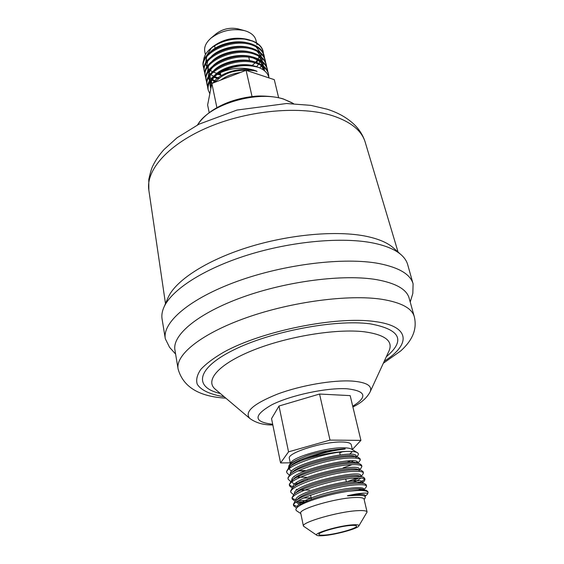 <?xml version="1.0" encoding="UTF-8"?>
<svg xmlns="http://www.w3.org/2000/svg" width="564" height="564" viewBox="0 0 564 564"><rect width="100%" height="100%" fill="white"/><g stroke="black" fill="none" stroke-linecap="round" stroke-linejoin="round"><path stroke-width="0.85" d="M252.186 40.834C258.256 43.125 261.879 46.558 263.057 51.127L263.226 51.846C262.013 47.108 258.347 43.506 252.235 41.031L244.628 39.127L252.186 40.834M263.134 51.479L263.346 53.242M263.353 53.735L263.198 55.596M300.823 513.585L296.749 510.913C295.444 510.039 295.642 508.841 297.341 507.318C302.79 502.059 329.461 493.909 348.552 491.244L357.209 490.511C363.97 490.278 367.587 490.948 368.059 492.52L367.495 494.142L365.112 496.39C363.935 495.495 360.72 495.157 355.454 495.382C352.246 495.559 344.548 496.214 348.481 495.467L355.947 494.015C364.605 492.753 368.454 492.795 367.495 494.142M364.154 499.549L365.282 497.716L365.063 496.348M316.862 535.299L303.432 526.12L300.739 513.177C298.222 509.123 335.876 498.082 354.678 497.526C360.523 497.286 363.653 497.822 364.055 499.14L367.086 512.006L358.789 526.008C357.639 528.729 335.094 534.834 323.334 535.652C319.866 535.927 317.708 535.814 316.862 535.299C312.555 533.466 339.112 525.62 352.592 524.83C357.28 524.52 359.346 524.915 358.789 526.008M367.806 491.434L366.424 490.44C364.689 489.94 361.594 489.862 357.139 490.201L348.552 491.244M366.565 486.224L366.226 484.8L364.704 483.708C362.934 483.207 359.881 483.101 355.553 483.404C337.773 484.434 301.923 494.55 295.113 501.283L293.379 504.364L293.675 505.795C290.488 500.014 334.205 486.062 355.891 484.864C362.581 484.413 366.135 484.864 366.565 486.224L365.74 487.789L363.294 490.017C366.797 486.535 352.056 486.781 332.295 491.519C312.801 496.108 295.663 503.666 297.418 507.255M293.703 505.034L297.905 506.824M296.304 507.79L293.675 505.788M364.993 479.619L364.654 478.201L362.99 477.01C361.193 476.502 358.189 476.383 353.973 476.65C336.341 477.539 300.908 487.55 293.865 494.416L292.011 497.702L292.3 499.119C289.071 493.162 332.654 479.132 354.312 478.103C360.995 477.694 364.555 478.201 364.993 479.619L364.09 481.332L361.129 483.256M292.321 498.372L296.326 500.219M298.553 500.55L308.212 500.663M358.443 490.109L360.882 489.066M304.87 502.179L297.186 501.727M295.141 501.255L292.3 499.119M363.427 473.048L363.096 471.638L361.277 470.348C359.458 469.84 356.497 469.699 352.401 469.932C334.924 470.693 299.893 480.584 292.631 487.592L290.65 491.068L290.939 492.485C287.682 486.344 331.117 472.251 352.74 471.377C359.416 471.018 362.976 471.574 363.427 473.048L362.44 474.909L360.805 476.383M357.809 483.277C361.63 481.628 363.872 480.197 364.527 478.977M293.618 494.642L290.939 492.492M361.876 466.513L361.545 465.117L359.564 463.721C357.724 463.213 354.819 463.058 350.843 463.255C333.514 463.883 298.899 473.654 291.412 480.789L289.29 484.483L289.586 485.893C286.308 479.562 329.595 465.399 351.182 464.687C357.851 464.376 361.411 464.983 361.876 466.513L360.798 468.529L359.134 469.741M289.579 485.153L293.238 487.092C289.508 477.912 363.801 460.985 359.049 469.713M357.202 477.969L347.713 481.494M292.117 488.064L289.586 485.893M360.333 460.012L360.001 458.624L357.858 457.122C356.011 456.614 353.156 456.445 349.292 456.614C332.118 457.115 297.905 466.759 290.199 474.021L287.943 477.927L288.232 479.329C284.94 472.822 328.065 458.595 349.624 458.038C356.286 457.771 359.853 458.433 360.333 460.012L357.95 463.263M301.359 481.487L303.918 481.43M290.636 481.515L288.232 479.329M264.051 55.321C262.838 50.598 259.172 47.016 253.06 44.563C233.214 35.976 198.845 52.156 203.357 66.503L203.555 67.461C199.029 53.15 233.404 36.949 253.285 45.536C259.398 47.982 263.064 51.564 264.283 56.28L264.565 58.071M215.096 77.719L213.883 77.324M204.076 69.189L203.555 67.476M265.341 60.743L265.115 59.784C263.903 55.075 260.237 51.514 254.11 49.082C234.208 40.545 199.755 56.738 204.281 70.993L204.478 71.945C199.966 57.711 234.434 41.539 254.343 50.055C260.462 52.48 264.128 56.04 265.341 60.743L265.623 62.541M204.387 71.459L205.007 73.179M214.729 80.828L211.958 79.08M205 73.68L204.478 71.952M205.93 78.184L205.402 76.45C200.911 62.28 235.477 46.142 255.4 54.595C261.534 56.999 265.2 60.545 266.405 65.227L266.18 64.261C264.974 59.572 261.301 56.033 255.175 53.615C235.244 45.148 200.692 61.307 205.204 75.491M267.244 68.752C266.046 64.092 262.373 60.567 256.239 58.177C236.281 49.773 201.637 65.903 206.135 80.003M266.405 65.227L266.687 67.024M206.868 82.718L206.332 80.969C201.856 66.876 236.52 50.774 256.465 59.157C262.613 61.546 266.278 65.072 267.477 69.725L267.759 71.536M207.806 87.265L207.263 85.502C202.807 71.494 237.578 55.427 257.536 63.746C263.691 66.115 267.364 69.612 268.556 74.244L268.852 77.275M209.836 93.772L208.208 90.078C207.256 84.177 210.858 78.579 219.029 73.292C232.016 65.826 245.065 63.824 258.185 67.285C238.078 59.178 203.569 75.231 208.003 89.098M268.556 74.244L268.323 73.271C267.124 68.632 263.451 65.128 257.304 62.759C237.331 54.426 202.589 70.514 207.066 84.537L207.263 85.509M350.921 525.451C339.789 526.106 317.595 532.381 318.935 534.439C319.189 535.144 321.184 535.356 324.913 535.067C336.109 534.305 357.682 528.228 356.547 526.099C356.321 525.422 354.446 525.204 350.921 525.451M220.834 80.017C226.263 76.077 232.805 73.56 240.468 72.467M253.92 72.911L258.664 74.483M206.544 60.101L206.382 57.239M206.643 55.667L211.507 47.841M203.59 61.356C203.576 56.922 205.825 52.741 210.33 48.807L212.55 46.89C222.851 39.149 234.314 36.611 246.919 39.269L248.195 39.635M205.402 54.616L204.781 51.648C203.949 46.995 206.05 42.462 211.077 38.049C221.123 30.604 232.269 28.129 244.515 30.632L246.602 31.295C251.819 33.297 254.942 36.3 255.964 40.298L256.585 42.92M211.077 38.049L216.174 33.748C222.752 28.863 230.056 27.248 238.078 28.891L244.515 30.632M339.718 452.906L342.186 451.884M352.401 449.663L351.224 444.686C350.73 442.98 347.593 442.084 341.805 442C323.2 441.464 286.611 453.047 289.353 458.405L290.389 463.411M288.549 467.683L289.001 465.497L290.953 462.579C293.752 456.819 326.598 447.435 343.152 447.788C347.248 447.802 350.047 448.253 351.541 449.141L357.4 452.702C358.831 453.611 358.69 454.838 356.977 456.382L356.547 456.755M352.387 451.531L349.546 454.288M297.933 461.112L299.745 461.119M298.49 476.474L296.981 476.418M289.177 475.001L286.893 472.801C283.593 466.153 326.218 451.919 347.868 451.433C352.648 451.341 355.828 451.764 357.4 452.702M289.001 465.497C290.763 462.995 295.458 460.259 303.094 457.298C318.582 450.128 351.774 447.879 344.188 449.177C331.054 450.587 316.813 454.38 301.458 460.562C315.107 455.479 335.869 451.411 347.868 451.433M301.458 460.562C295.726 462.889 291.574 465.131 289.001 467.281L286.611 471.419M343.159 467.873L352.042 464.644M356.018 462.72L357.16 462.043M303.432 526.12C300.972 522.391 338.879 511.485 357.724 510.66C363.583 510.342 366.706 510.794 367.086 512.006M175.608 354.086L169.567 347.318L165.301 338.752L162.079 319.027C161.48 315.438 162.058 311.596 163.807 307.514L168.016 297.778C175.171 280.886 205.74 260.61 247.554 247.455C289.332 234.307 337.314 230.168 366.776 236.408C378.804 238.988 387.644 242.795 393.305 247.836L401.244 254.872C404.55 257.84 406.693 261.076 407.673 264.579L413.088 283.819L412.841 293.386L410.225 302.071M163.807 307.514C171.167 290.086 203.364 268.908 247.631 255.048C291.863 241.202 342.658 236.718 373.558 243.112C386.171 245.749 395.399 249.676 401.244 254.872M165.301 338.752C162.249 322.439 189.426 298.701 236.929 281.443C284.319 264.156 344.392 256.951 379.043 263.55C399.079 267.562 410.423 274.323 413.088 283.819M376.71 279.666C395.872 283.177 406.679 289.325 409.126 298.109L414.265 316.615C411.931 308.233 401.152 302.466 381.92 299.308C348.975 294.218 291.919 301.634 246.771 317.574C201.524 333.5 175.362 354.735 178.09 368.976L174.932 350.025C172.09 335.101 197.886 313.239 242.654 297.15C287.316 281.041 343.885 273.97 376.71 279.666M305.293 470.559L299.533 470.721M219.029 73.292C231.67 67.405 244.134 66.637 256.409 70.986L257.078 71.473C254.998 70.07 235.005 68.596 224.599 74.878L221.652 76.436L214.137 82.591M268.986 77.91C268.013 73.214 264.41 69.675 258.185 67.285M248.484 39.713L242.767 38.592L247.941 39.558M210.33 48.807C219.946 41.306 231.381 38.084 244.628 39.127M352.366 449.522L360.918 440.364L350.173 395.618L319.555 394.039L279.004 406.017L271.545 418.636L280.569 462.931L290.263 462.811M360.918 440.364L330.01 440.103L288.542 451.842L279.004 406.017M330.01 440.103L319.555 394.039M288.542 451.842L280.569 462.931M278.616 97.657L274.294 79.672L246.087 70.31L252.045 96.557M246.087 70.31L211.867 83.465L216.9 107.653M211.867 83.465L207.623 104.96L209.195 112.666M292.23 102.852L283.17 98.89C273.822 96.042 259.948 95.633 254.745 96.289C246.313 97.086 238.093 98.883 230.091 101.675C215.885 106.871 205.303 114.196 198.352 123.664C210.682 103.769 258.206 90.099 284.08 99.306L293.611 103.656M365.211 142.198C363.294 136.002 359.973 130.446 355.271 125.546C348.115 118.348 338.774 112.906 327.247 109.226L310.799 105.355L286.561 103.515L236.993 110.05L198.951 124.207L177.082 137.729L164.061 149.502C159.351 154.705 155.622 160.141 152.865 165.823C151.765 167.748 150.405 172.295 148.776 179.472L148.84 190.167C145.611 170.117 168.558 143.869 209.047 126.921C249.443 109.945 301.352 105.63 332.746 115.768C350.914 121.859 361.736 130.665 365.211 142.198L398.071 252.066M224.127 396.711C210.337 394.532 200.847 390.267 197.21 384.133C195.891 379.741 197.097 374.82 200.826 369.392C206.05 363.752 213.728 357.992 223.859 352.112C261.83 331.04 335.587 316.094 374.115 321.445C410.698 325.907 411.064 344.428 384.267 361.207M215.363 389.294C204.513 380.467 218.649 363.97 253.236 350.173C287.675 336.348 336.482 328.424 364.386 331.794C385.043 334.713 393.277 341.044 389.075 350.78L370.153 391.818C372.607 385.889 366.713 382.314 352.472 381.095C333.345 379.769 300.979 385.318 277.558 394.06C253.257 403.859 244.022 412.002 249.852 418.488L215.363 389.294M220.362 393.524C193.868 387.517 195.771 368.786 233.143 350.195C270.184 331.533 335.087 319.132 369.885 323.792C400.391 329.341 405.868 340.325 386.333 356.73M272.694 424.262C253.433 421.985 253.166 415.485 271.869 404.762C291.024 395.124 327.064 387.489 347.086 388.786C366.001 390.944 367.876 396.76 352.726 406.235M297.341 507.318L299.181 505.689C307.091 497.638 355.983 486.274 362.842 489.383L366.424 490.44M301.204 504.202C298.391 503.772 296.763 503.039 296.333 501.995M295.113 501.283L297.912 498.823C306.033 490.645 353.973 479.52 361.15 482.678L361.968 483.073M311.124 497.857L303.594 497.991M293.865 494.416L296.65 491.991C304.976 483.7 351.971 472.801 359.465 475.995L362.99 477.01M360.685 478.032C359.726 479.287 357.132 480.747 352.895 482.41M294.267 486.337L295.395 485.188C303.925 476.791 349.99 466.125 357.773 469.354L361.277 470.348M359.049 469.96L359.233 471.37M296.276 484.483C292.237 483.552 291.151 481.91 293.019 479.555M291.412 480.789L294.154 478.42C302.875 469.932 348.023 459.484 356.096 462.741L359.564 463.721M290.199 474.021L292.928 471.68C301.832 463.107 346.07 452.878 354.411 456.163L357.858 457.122M355.736 456.734L356.293 458.172M353.184 460.957L350.702 462.247M291.842 471.06C288.662 469.741 288.62 467.718 291.715 464.976C298.899 458.328 328.431 449.818 344.188 449.177M348.481 495.467C360.77 493.747 366.304 494.043 365.077 496.362M303.136 503.067L298.553 502.32L296.946 501.558M296.008 500.494C291.419 491.766 368.87 474.218 362.025 483.045M294.612 493.768C290.516 484.836 365.958 467.648 360.565 476.312M358.937 477.955L352.782 480.986M309.467 490.074L301.028 490.102M297.545 489.658L296.149 489.312M297.792 483.454L295.945 483.122M291.849 480.408C288.775 470.94 361.665 454.394 357.541 463.15M306.738 477.306L297.186 477.123M294.38 476.622L293.802 476.46M290.488 473.774C287.915 464.059 359.536 447.823 356.025 456.614M350.512 460.873L346.93 462.409M305.011 470.989L297.968 470.94M289.135 467.168C289.381 464.32 294.034 461.028 303.094 457.298M258.002 60.341L256.472 62.463M220.82 75.019L217.373 74.356M218.212 78.734L213.827 77.169M214.933 81.688L211.514 79.609M211.845 83.578L210.069 81.611M209.653 80.969L208.539 78.015M208.405 76.901C208.271 73.546 209.815 70.225 213.044 66.919M253.913 58.339C258.693 60.101 261.915 62.724 263.599 66.207M264.051 67.37L264.551 70.81M210.851 88.626C209.434 84.755 210.696 80.694 214.644 76.443M259.743 54.948L259.518 55.737M259.278 56.428L258.975 57.19M258.932 57.281L258.079 58.938M257.424 59.995L255.696 62.216M255.02 62.956L252.186 65.516M218.36 73.701L220.623 74.095L218.346 73.715M217.077 73.419L213.326 72.121M212.473 71.72L209.843 70.098M209.237 69.612L208.151 68.589M208.053 68.484L207.355 67.638M206.932 67.031L205.719 64.324M205.515 63.358L206.734 56.774M210.774 51.585C219.156 43.435 237.529 39.325 249.408 43.428M255.986 46.741L260.568 52.762M260.871 53.791L261.167 56.611M261.097 57.641L260.857 59.058M260.808 59.241L260.526 60.242M260.272 60.933L259.976 61.659M259.933 61.744L259.031 63.457M258.375 64.486L256.564 66.763M253.299 69.816L252.355 70.549M219.114 78.072L214.503 76.633M214.468 76.626L219.128 78.058M213.573 76.218L211.317 74.92M211.267 74.885L210.88 74.603M210.252 74.124L209.11 73.059M209.018 72.96L208.335 72.157M206.452 67.899L207.615 61.384M211.542 56.28C219.911 47.989 238.748 43.78 250.712 48.018M257.142 51.303L261.647 57.281M261.943 58.311L262.218 61.067M262.133 62.153L261.886 63.535M261.844 63.711L261.527 64.761M261.273 65.459L260.977 66.15M260.935 66.235L259.976 68.011M215.504 81.096L212.332 79.418M212.283 79.383L211.916 79.129M211.281 78.65L210.076 77.557M209.984 77.458L209.314 76.69M208.87 76.084L208.638 75.717M207.39 72.453L208.497 66.016M212.311 60.99C220.672 52.565 239.982 48.25 252.016 52.628M258.305 55.885L262.725 61.821M263.014 62.844L263.268 65.551M263.176 66.686L262.923 68.025M262.873 68.202L262.521 69.358M212.395 83.26L210.309 81.244M209.857 80.638L208.56 77.98M208.335 77.028L209.385 70.669M213.086 65.727C221.433 57.161 241.223 52.748 253.321 57.26M259.475 60.496L263.811 66.383M264.093 67.398L264.29 70.599M211.387 85.918L209.519 82.57M209.286 81.632L210.28 75.336M213.876 70.479C222.209 61.779 242.464 57.267 254.632 61.913M260.646 65.121L264.96 71.163M210.915 88.287C209.723 85.784 209.815 83.028 211.183 80.025M214.68 75.245C222.992 66.418 243.718 61.807 255.943 66.58M213.051 83.014C219.029 72.798 242.428 65.896 256.409 70.986M368.059 492.52L367.806 491.441M264.051 55.328L264.283 56.287M205.204 75.477L205.402 76.443M206.128 79.989L206.332 80.962M208.003 89.084L208.201 90.064M214.56 45.719L215.18 48.603M216.075 52.797L216.146 53.15M220.32 72.671L220.975 75.752M302.812 458.92L303.016 459.9M307.091 478.963L307.331 480.091M310.553 495.192L311.448 499.359M248.802 57.324L249.556 60.609M339.563 452.208L340.17 454.873M345.732 479.062L346.331 481.677M267.251 68.752L267.477 69.725M256.662 43.259L257.008 44.711M286.893 472.808L286.604 471.412M198.352 123.664L197.442 124.975M148.84 190.167L165.485 303.629M178.09 368.976C183.096 386.89 199.014 396.619 225.847 398.163M383.323 363.251L400.729 350.942C405.044 347.008 408.343 343.131 410.627 339.324C415.005 332.069 416.218 324.504 414.265 316.615M249.852 418.488C256.028 422.937 263.691 425.094 272.835 424.967M352.902 406.968C361.164 402.992 366.917 397.937 370.153 391.818M248.47 39.706L250.254 40.213M364.704 483.708L361.15 482.678M292.631 487.592L294.309 486.316M289.001 467.281L290.594 466.068M361.919 483.292L364.09 481.332M359.367 469.805L360.798 468.529M214.884 76.239C210.83 81.089 209.533 84.96 210.999 87.857M264.1 70.444L263.628 67.031M263.176 65.882C262.253 63.048 259.052 60.503 253.567 58.247M213.291 66.714C210.048 69.992 208.497 73.242 208.645 76.464M208.786 77.571L209.949 80.483M210.393 81.117L212.48 83.232M252.334 70.549L252.961 70.07"/></g></svg>
